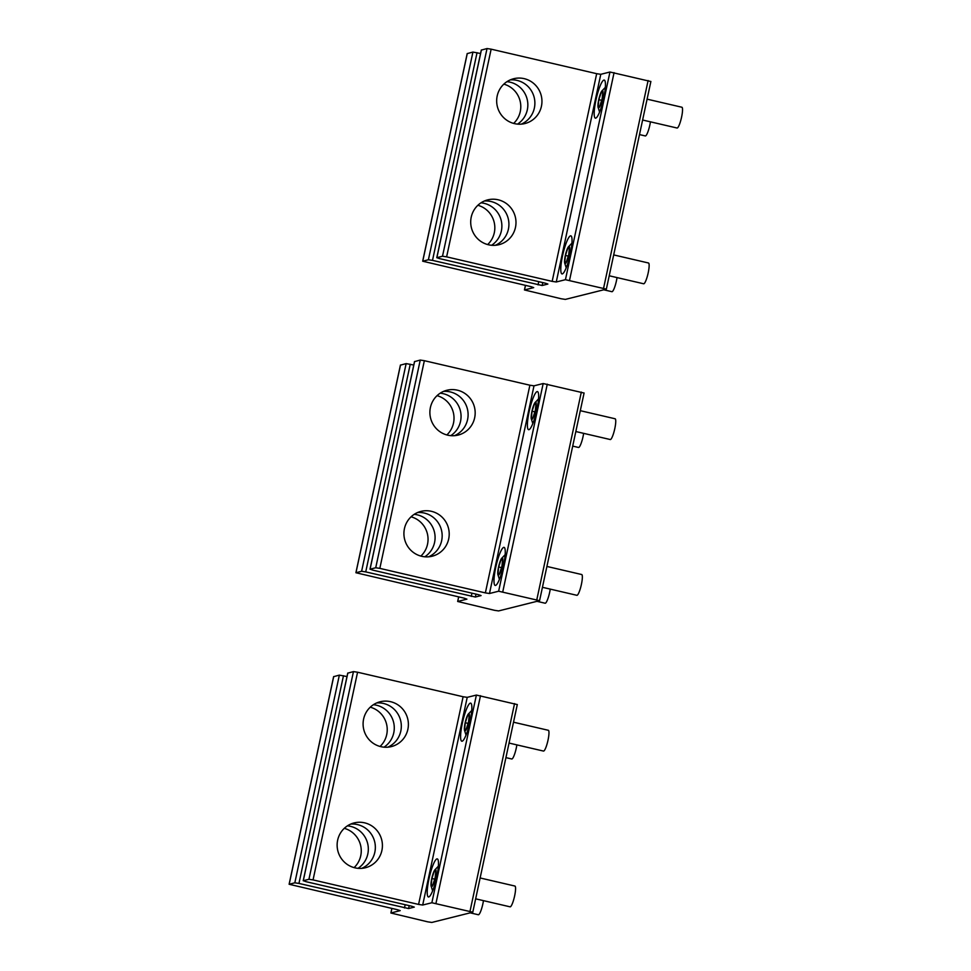 <?xml version="1.0" encoding="UTF-8"?>
<svg xmlns="http://www.w3.org/2000/svg" width="971" height="971" viewBox="0 0 971 971"><rect width="100%" height="100%" fill="white"/><g stroke="black" fill="none" stroke-linecap="round" stroke-linejoin="round"><path stroke-width="1.46" d="M681.691 107.235A10.669 1.954 103.1 0 1 681.885 107.235A10.669 1.954 103.1 0 1 681.484 117.576A10.669 1.954 103.1 0 1 677.248 128.014A10.669 1.954 103.1 0 1 677.054 128.014L642.62 120.016M601.146 103.035A8.885 1.626 103.1 0 1 598.027 107.113A8.885 1.626 103.1 0 1 599.835 95.51A8.885 1.626 103.1 0 1 601.729 91.14A8.885 1.626 103.1 0 1 603.027 93.447A8.885 1.626 103.1 0 1 601.146 103.035M598.864 99.685L598.185 106.397L599.823 105.997L602.117 98.872L602.785 92.148L601.158 92.561L598.864 99.685L601.644 100.329M601.158 92.561L602.712 92.913M648.3 263.007A10.669 1.954 103.1 0 1 648.494 262.995A10.669 1.954 103.1 0 1 648.082 273.349A10.669 1.954 103.1 0 1 643.846 283.775A10.669 1.954 103.1 0 1 643.664 283.775L609.218 275.776M567.756 258.796A8.885 1.626 103.1 0 1 564.624 262.886A8.885 1.626 103.1 0 1 566.433 251.271A8.885 1.626 103.1 0 1 568.338 246.913A8.885 1.626 103.1 0 1 569.637 249.207A8.885 1.626 103.1 0 1 567.756 258.796M565.462 255.446L564.794 262.158L566.421 261.757L568.727 254.633L569.394 247.908L567.768 248.321L565.462 255.446L568.253 256.089M567.768 248.321L569.322 248.673M617.034 277.585A10.669 1.954 103.1 0 1 612.106 291.688A10.669 1.954 103.1 0 1 611.924 291.701L603.792 289.807M650.436 121.824A10.669 1.954 103.1 0 1 645.509 135.928A10.669 1.954 103.1 0 1 645.314 135.94L639.488 134.581M614.91 418.768A10.669 1.954 103.1 0 1 615.092 418.768A10.669 1.954 103.1 0 1 614.692 429.109A10.669 1.954 103.1 0 1 610.456 439.535A10.669 1.954 103.1 0 1 610.274 439.535L575.827 431.537M534.366 414.568A8.885 1.626 103.1 0 1 531.234 418.647A8.885 1.626 103.1 0 1 533.043 407.043A8.885 1.626 103.1 0 1 534.948 402.674A8.885 1.626 103.1 0 1 536.247 404.968A8.885 1.626 103.1 0 1 534.366 414.568M532.072 411.206L531.404 417.931L533.03 417.518L535.337 410.393L536.004 403.669L534.378 404.082L532.072 411.206L534.863 411.85M534.378 404.082L535.919 404.446M581.52 574.529A10.669 1.954 103.1 0 1 581.702 574.529A10.669 1.954 103.1 0 1 581.301 584.87A10.669 1.954 103.1 0 1 577.065 595.296A10.669 1.954 103.1 0 1 576.883 595.308L542.437 587.297M500.963 570.329A8.885 1.626 103.1 0 1 497.844 574.407A8.885 1.626 103.1 0 1 499.652 562.804A8.885 1.626 103.1 0 1 501.558 558.434A8.885 1.626 103.1 0 1 502.844 560.74A8.885 1.626 103.1 0 1 500.963 570.329M498.681 566.967L498.014 573.691L499.64 573.278L501.934 566.154L502.614 559.442L500.975 559.842L498.681 566.967L501.473 567.622M500.975 559.842L502.529 560.206M550.254 589.118A10.669 1.954 103.1 0 1 545.326 603.222A10.669 1.954 103.1 0 1 545.132 603.222L537.012 601.34M583.644 433.357A10.669 1.954 103.1 0 1 578.716 447.461A10.669 1.954 103.1 0 1 578.534 447.461L572.708 446.114M548.13 730.289A10.669 1.954 103.1 0 1 548.312 730.289A10.669 1.954 103.1 0 1 547.911 740.63A10.669 1.954 103.1 0 1 543.675 751.056A10.669 1.954 103.1 0 1 543.481 751.068L509.047 743.07M467.573 726.09A8.885 1.626 103.1 0 1 464.454 730.168A8.885 1.626 103.1 0 1 466.262 718.564A8.885 1.626 103.1 0 1 468.168 714.195A8.885 1.626 103.1 0 1 469.454 716.501A8.885 1.626 103.1 0 1 467.573 726.09M465.291 722.74L464.624 729.452L466.25 729.051L468.544 721.926L469.211 715.202L467.585 715.603L465.291 722.74L468.071 723.383M467.585 715.603L469.139 715.967M514.727 886.062A10.669 1.954 103.1 0 1 514.921 886.05A10.669 1.954 103.1 0 1 514.521 896.403A10.669 1.954 103.1 0 1 510.285 906.829A10.669 1.954 103.1 0 1 510.091 906.829L475.656 898.83M434.183 881.85A8.885 1.626 103.1 0 1 431.063 885.94A8.885 1.626 103.1 0 1 432.872 874.325A8.885 1.626 103.1 0 1 434.765 869.967A8.885 1.626 103.1 0 1 436.064 872.261A8.885 1.626 103.1 0 1 434.183 881.85M431.901 878.5L431.221 885.212L432.86 884.812L435.154 877.687L435.821 870.963L434.195 871.375L431.901 878.5L434.68 879.143M434.195 871.375L435.748 871.727M483.461 900.639A10.669 1.954 103.1 0 1 478.533 914.743A10.669 1.954 103.1 0 1 478.351 914.755L470.219 912.861M516.863 744.878A10.669 1.954 103.1 0 1 511.935 758.982A10.669 1.954 103.1 0 1 511.741 758.982L505.927 757.635M350.725 824.088A23.11 22.624 -104 0 1 361.77 868.341M374.612 828.057A23.11 22.624 -104 0 1 365.363 867.758A23.11 22.624 -104 0 1 344.936 862.612A23.11 22.624 76 0 1 354.172 822.91A23.11 22.624 76 0 1 374.612 828.057M418.586 904.426L422.688 905.033L431.864 902.751L472.792 912.194L431.804 922.45L427.701 921.831L390.876 913.007L400.198 910.628L397.418 909.706L289.115 884.265L294.832 882.809L298.947 883.428L408.585 908.553L414.301 907.108L411.534 906.186L305.999 881.668L303.292 880.697L308.936 879.289L313.05 879.908L418.586 904.426L463.106 696.741L357.571 672.223L353.456 671.604L347.8 673.134M376.699 702.943A23.11 22.624 -104 0 1 387.745 747.197M400.586 706.9A23.11 22.624 76 0 0 363.7 718.649A23.11 22.624 76 0 0 391.337 746.602A23.11 22.624 76 0 0 400.586 706.9M470.11 721.198A19.554 3.581 -76.9 0 0 470.656 703.125A19.554 3.581 -76.9 0 0 462.354 723.14A19.554 3.581 -76.9 0 0 461.808 741.213A19.554 3.581 -76.9 0 0 470.11 721.198M436.719 876.959A19.554 3.581 -76.9 0 0 437.266 858.886A19.554 3.581 -76.9 0 0 428.964 878.901A19.554 3.581 -76.9 0 0 428.417 896.973A19.554 3.581 -76.9 0 0 436.719 876.959M373.398 704.715A23.11 22.624 -104 0 1 383.994 747.172M370.267 707.179A23.11 22.624 -104 0 1 380.062 746.468M347.424 825.86A23.11 22.624 -104 0 1 358.02 868.329M344.292 828.336A23.11 22.624 -104 0 1 354.099 867.613M422.688 905.033L467.221 697.348L476.385 695.066L517.24 704.558M333.684 676.653L339.352 675.124L346.999 676.556M467.221 697.348L463.106 696.741M417.506 512.554A23.11 22.624 -104 0 1 428.551 556.82M441.404 516.523A23.11 22.624 -104 0 1 432.156 556.225A23.11 22.624 -104 0 1 411.716 551.091A23.11 22.624 76 0 1 420.965 511.389A23.11 22.624 76 0 1 441.404 516.523M485.366 592.893L489.481 593.512L498.645 591.218L539.573 600.673L498.596 610.929L494.482 610.31L457.669 601.474L466.905 599.143L464.211 598.172L355.908 572.732L361.613 571.276L365.727 571.895L475.377 597.031L481.082 595.575L478.315 594.653L372.779 570.135L370.085 569.164L375.728 567.756L379.831 568.375L485.366 592.893L529.887 385.208L424.351 360.69L420.249 360.071L414.581 361.6M443.48 391.41A23.11 22.624 -104 0 1 454.525 435.663M467.367 395.379A23.11 22.624 76 0 0 430.493 407.116A23.11 22.624 76 0 0 458.13 435.081A23.11 22.624 76 0 0 467.367 395.379M536.902 409.677A19.554 3.581 -76.9 0 0 537.449 391.592A19.554 3.581 -76.9 0 0 529.146 411.607A19.554 3.581 -76.9 0 0 528.6 429.692A19.554 3.581 -76.9 0 0 536.902 409.677M503.512 565.438A19.554 3.581 -76.9 0 0 504.058 547.365A19.554 3.581 -76.9 0 0 495.744 567.38A19.554 3.581 -76.9 0 0 495.21 585.452A19.554 3.581 -76.9 0 0 503.512 565.438M440.179 393.194A23.11 22.624 -104 0 1 450.775 435.651M437.047 395.658A23.11 22.624 -104 0 1 446.854 434.947M414.204 514.339A23.11 22.624 -104 0 1 424.8 556.796M411.073 516.803A23.11 22.624 -104 0 1 420.88 556.092M489.481 593.512L534.001 385.827L543.177 383.533L584.02 393.024M400.477 365.12L406.145 363.603L413.78 365.035M534.001 385.827L529.887 385.208M484.298 201.033A23.11 22.624 -104 0 1 495.344 245.287M508.185 205.002A23.11 22.624 -104 0 1 498.936 244.704A23.11 22.624 -104 0 1 478.497 239.558A23.11 22.624 76 0 1 487.745 199.868A23.11 22.624 76 0 1 508.185 205.002M552.159 281.372L556.262 281.978L565.438 279.697L606.353 289.14L565.377 299.396L561.262 298.777L524.449 289.953L533.698 287.622L530.991 286.651L422.688 261.211L428.405 259.755L432.508 260.374L542.158 285.51L547.875 284.054L545.095 283.131L439.56 258.614L436.792 257.691L442.509 256.235L446.624 256.854L552.159 281.372L596.68 73.687L491.144 49.169L487.029 48.55L481.361 50.079M510.261 79.889A23.11 22.624 -104 0 1 521.306 124.142M534.159 83.858A23.11 22.624 76 0 0 497.273 95.595A23.11 22.624 76 0 0 524.91 123.548A23.11 22.624 76 0 0 534.159 83.858M603.683 98.144A19.554 3.581 -76.9 0 0 604.229 80.071A19.554 3.581 -76.9 0 0 595.927 100.086A19.554 3.581 -76.9 0 0 595.381 118.159A19.554 3.581 -76.9 0 0 603.683 98.144M570.293 253.917A19.554 3.581 -76.9 0 0 570.839 235.832A19.554 3.581 -76.9 0 0 562.537 255.846A19.554 3.581 -76.9 0 0 561.991 273.919A19.554 3.581 -76.9 0 0 570.293 253.917M506.959 81.661A23.11 22.624 -104 0 1 517.555 124.118M503.828 84.137A23.11 22.624 -104 0 1 513.635 123.414M480.985 202.818A23.11 22.624 -104 0 1 491.593 245.275M477.866 205.282A23.11 22.624 -104 0 1 487.66 244.571M556.262 281.978L600.782 74.306L609.958 72.012L650.813 81.503M467.257 53.599L472.926 52.07L480.572 53.502M600.782 74.306L596.68 73.687M313.05 879.908L357.571 672.223M303.292 880.697L347.824 673.012M408.585 908.553L409.216 905.64M404.482 907.946L405.174 904.705M470.013 911.271L514.545 703.587M435.967 903.358L480.499 695.685M431.864 902.751L476.385 695.066M308.936 879.289L353.456 671.604M298.947 883.428L343.467 675.743M294.832 882.809L339.352 675.124M289.188 884.217L333.708 676.532M390.949 912.958L391.92 908.431M379.831 568.375L424.351 360.69M370.085 569.164L414.605 361.479M475.377 597.031L475.996 594.118M471.263 596.412L471.955 593.184M536.805 599.75L581.326 392.066M502.76 591.837L547.28 384.152M498.645 591.218L543.177 383.533M375.728 567.756L420.249 360.071M365.727 571.895L410.248 364.21M361.613 571.276L406.145 363.603M355.969 572.684L400.501 365.011M457.742 601.437L458.713 596.898M446.624 256.854L491.144 49.169M436.865 257.643L481.385 49.958M542.158 285.51L542.777 282.585M538.043 284.891L538.747 281.651M603.586 288.217L648.106 80.532M569.54 280.316L614.073 72.631M565.438 279.697L609.958 72.012M442.509 256.235L487.029 48.55M432.508 260.374L477.04 52.689M428.405 259.755L472.926 52.07M422.761 261.163L467.282 53.478M524.522 289.904L525.493 285.377M598.027 107.113L599.593 112.078M601.729 91.14L605.321 87.39M647.087 99.151L681.885 107.235M564.624 262.886L566.202 267.838M568.338 246.913L571.931 243.151M613.696 254.912L648.494 262.995M531.234 418.647L532.812 423.599M534.948 402.674L538.541 398.911M580.306 410.684L615.092 418.768M497.844 574.407L499.41 579.359M501.558 558.434L505.151 554.684M546.916 566.445L581.702 574.529M464.454 730.168L466.019 735.132M468.168 714.195L471.76 710.444M513.513 722.206L548.312 730.289M431.063 885.94L432.629 890.893M434.765 869.967L438.358 866.205M480.123 877.966L514.921 886.05M303.219 880.746L347.752 673.061M472.792 912.194L517.312 704.509M289.115 884.265L333.636 676.581M390.876 913.007L391.871 908.407M370.012 569.212L414.532 361.528M539.573 600.673L584.093 392.988M355.908 572.732L400.428 365.047M457.669 601.474L458.652 596.886M436.792 257.691L481.313 50.007M606.353 289.14L650.886 81.455M422.688 261.211L467.209 53.526M524.449 289.953L525.432 285.365"/></g></svg>
